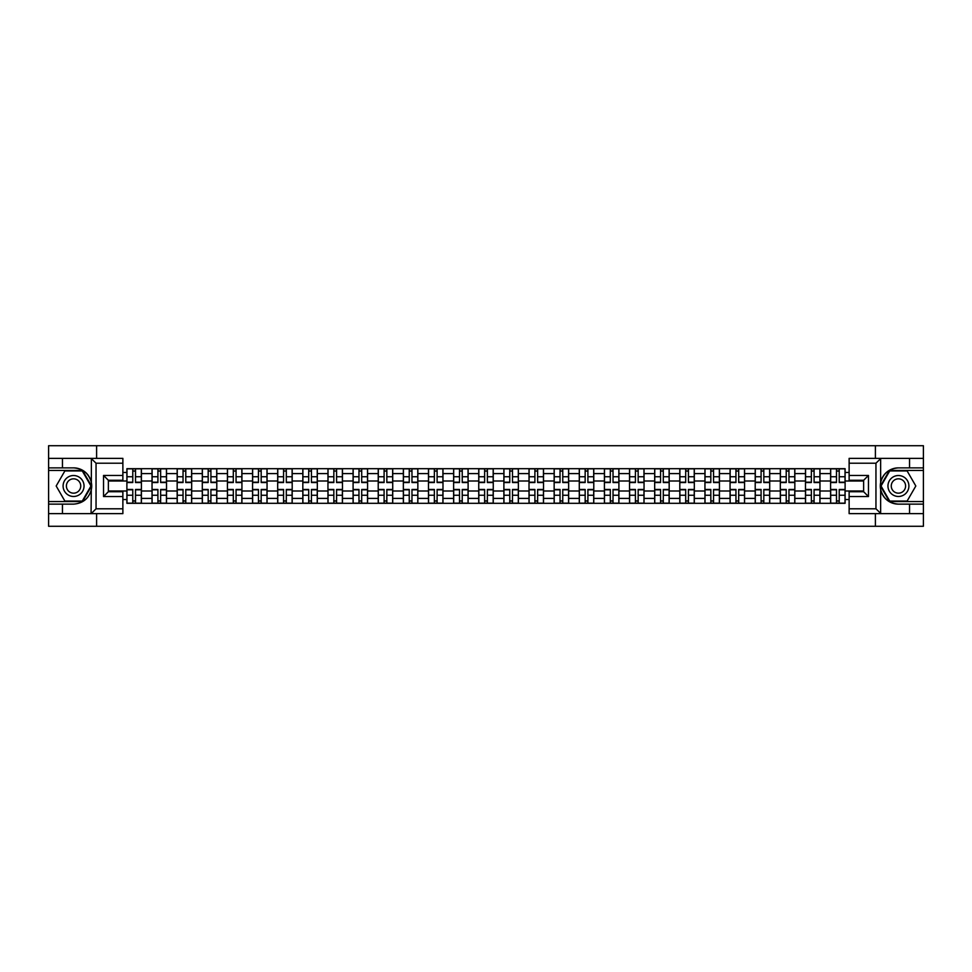<?xml version="1.0" encoding="UTF-8"?>
<svg xmlns="http://www.w3.org/2000/svg" width="972" height="972" viewBox="0 0 972 972"><rect width="100%" height="100%" fill="white"/><g stroke="black" fill="none" stroke-linecap="round" stroke-linejoin="round"><path stroke-width="1.46" d="M122.873 463.207L96.046 463.207L91.064 458.371L122.873 458.371L122.873 480.277L108.366 480.277L108.366 491.723L122.873 491.723L122.873 513.629L91.064 513.629L91.356 482.489C88.853 473.449 82.924 468.577 73.568 467.872A18.128 18.128 0 0 1 91.356 489.511C88.853 498.551 82.924 503.423 73.568 504.128L48.6 504.128L48.6 526.277L923.4 526.277L923.4 470.448L889.453 470.448L880.474 486L889.453 501.552L923.4 501.552M898.432 467.872C889.076 468.577 883.147 473.449 880.644 482.489L880.644 489.511C883.147 498.551 889.076 503.423 898.432 504.128A18.128 18.128 0 0 1 880.304 486A18.128 18.128 0 0 1 898.432 467.872L923.4 467.872L923.4 445.723L48.6 445.723L48.6 501.552L82.547 501.552L91.526 486L82.547 470.448L48.6 470.448M152.033 503.314L152.033 473.595L141.402 473.595L141.402 503.314M141.402 473.595L141.402 468.686M152.033 473.595L152.033 468.686M166.528 468.686L166.528 503.314M177.159 503.314L177.159 468.686M191.666 468.686L191.666 503.314M202.298 503.314L202.298 468.686M216.792 468.686L216.792 503.314M227.424 503.314L227.424 468.686M241.931 468.686L241.931 503.314M252.562 503.314L252.562 468.686M267.057 468.686L267.057 503.314M277.688 503.314L277.688 468.686M292.195 468.686L292.195 503.314M302.827 503.314L302.827 468.686M317.322 468.686L317.322 503.314M327.953 503.314L327.953 468.686M342.46 468.686L342.46 503.314M353.091 503.314L353.091 468.686M367.586 468.686L367.586 503.314M378.217 503.314L378.217 468.686M392.724 468.686L392.724 503.314M403.356 503.314L403.356 468.686M417.851 468.686L417.851 503.314M428.482 503.314L428.482 468.686M442.989 468.686L442.989 503.314M453.62 503.314L453.62 468.686M468.115 468.686L468.115 503.314M478.746 503.314L478.746 468.686M493.254 468.686L493.254 503.314M503.885 503.314L503.885 468.686M518.38 468.686L518.38 503.314M529.011 503.314L529.011 468.686M543.518 468.686L543.518 503.314M554.149 503.314L554.149 468.686M568.644 468.686L568.644 503.314M579.276 503.314L579.276 468.686M593.783 468.686L593.783 503.314M604.414 503.314L604.414 468.686M618.909 468.686L618.909 503.314M629.54 503.314L629.54 468.686M644.047 468.686L644.047 503.314M654.678 503.314L654.678 468.686M669.173 468.686L669.173 503.314M679.805 503.314L679.805 468.686M694.312 468.686L694.312 503.314M704.943 503.314L704.943 468.686M719.438 468.686L719.438 503.314M730.069 503.314L730.069 468.686M744.576 468.686L744.576 503.314M755.208 503.314L755.208 468.686M769.703 468.686L769.703 503.314M780.334 503.314L780.334 468.686M794.841 468.686L794.841 503.314M805.472 503.314L805.472 468.686M819.967 468.686L819.967 503.314M830.598 503.314L830.598 468.686M830.598 490.994L819.967 490.994M805.472 490.994L794.841 490.994M780.334 490.994L769.703 490.994M755.208 490.994L744.576 490.994M730.069 490.994L719.438 490.994M704.943 490.994L694.312 490.994M679.805 490.994L669.173 490.994M654.678 490.994L644.047 490.994M629.54 490.994L618.909 490.994M604.414 490.994L593.783 490.994M579.276 490.994L568.644 490.994M554.149 490.994L543.518 490.994M529.011 490.994L518.38 490.994M503.885 490.994L493.254 490.994M478.746 490.994L468.115 490.994M453.62 490.994L442.989 490.994M428.482 490.994L417.851 490.994M403.356 490.994L392.724 490.994M378.217 490.994L367.586 490.994M353.091 490.994L342.46 490.994M327.953 490.994L317.322 490.994M302.827 490.994L292.195 490.994M277.688 490.994L267.057 490.994M252.562 490.994L241.931 490.994M227.424 490.994L216.792 490.994M202.298 490.994L191.666 490.994M177.159 490.994L166.528 490.994M152.033 490.994L141.402 490.994M830.598 481.006L819.967 481.006M805.472 481.006L794.841 481.006M780.334 481.006L769.703 481.006M755.208 481.006L744.576 481.006M730.069 481.006L719.438 481.006M704.943 481.006L694.312 481.006M679.805 481.006L669.173 481.006M654.678 481.006L644.047 481.006M629.54 481.006L618.909 481.006M604.414 481.006L593.783 481.006M579.276 481.006L568.644 481.006M554.149 481.006L543.518 481.006M529.011 481.006L518.38 481.006M503.885 481.006L493.254 481.006M478.746 481.006L468.115 481.006M453.62 481.006L442.989 481.006M428.482 481.006L417.851 481.006M403.356 481.006L392.724 481.006M378.217 481.006L367.586 481.006M353.091 481.006L342.46 481.006M327.953 481.006L317.322 481.006M302.827 481.006L292.195 481.006M277.688 481.006L267.057 481.006M252.562 481.006L241.931 481.006M227.424 481.006L216.792 481.006M202.298 481.006L191.666 481.006M177.159 481.006L166.528 481.006M152.033 481.006L141.402 481.006M108.366 490.994L126.895 490.994L126.895 481.006L108.366 481.006M122.873 472.465L126.895 472.465L126.895 481.006M863.634 481.006L845.105 481.006L845.105 468.686L126.895 468.686L126.895 472.465M845.105 472.465L849.127 472.465M849.127 499.535L845.105 499.535L845.105 490.994L863.634 490.994M126.895 490.994L126.895 503.314L845.105 503.314L845.105 499.535M126.895 499.535L122.873 499.535M875.395 526.277L875.395 513.629M875.395 458.371L875.395 445.723M96.605 526.277L96.605 513.629M96.605 458.371L96.605 445.723M845.105 481.006L845.105 490.994M135.521 500.908L132.775 500.908M132.775 471.092L135.521 471.092M160.647 500.908L157.914 500.908M157.914 471.092L160.647 471.092M185.786 500.908L183.04 500.908M183.04 471.092L185.786 471.092M210.912 500.908L208.178 500.908M208.178 471.092L210.912 471.092M236.05 500.908L233.304 500.908M233.304 471.092L236.05 471.092M261.176 500.908L258.443 500.908M258.443 471.092L261.176 471.092M286.315 500.908L283.569 500.908M283.569 471.092L286.315 471.092M311.441 500.908L308.707 500.908M308.707 471.092L311.441 471.092M336.579 500.908L333.833 500.908M333.833 471.092L336.579 471.092M361.706 500.908L358.972 500.908M358.972 471.092L361.706 471.092M386.844 500.908L384.098 500.908M384.098 471.092L386.844 471.092M411.97 500.908L409.236 500.908M409.236 471.092L411.97 471.092M437.108 500.908L434.363 500.908M434.363 471.092L437.108 471.092M462.235 500.908L459.501 500.908M459.501 471.092L462.235 471.092M487.373 500.908L484.627 500.908M484.627 471.092L487.373 471.092M512.499 500.908L509.765 500.908M509.765 471.092L512.499 471.092M537.638 500.908L534.892 500.908M534.892 471.092L537.638 471.092M562.764 500.908L560.03 500.908M560.03 471.092L562.764 471.092M587.902 500.908L585.156 500.908M585.156 471.092L587.902 471.092M613.028 500.908L610.295 500.908M610.295 471.092L613.028 471.092M638.167 500.908L635.421 500.908M635.421 471.092L638.167 471.092M663.293 500.908L660.559 500.908M660.559 471.092L663.293 471.092M688.431 500.908L685.685 500.908M685.685 471.092L688.431 471.092M713.557 500.908L710.824 500.908M710.824 471.092L713.557 471.092M738.696 500.908L735.95 500.908M735.95 471.092L738.696 471.092M763.822 500.908L761.088 500.908M761.088 471.092L763.822 471.092M788.96 500.908L786.214 500.908M786.214 471.092L788.96 471.092M814.086 500.908L811.353 500.908M811.353 471.092L814.086 471.092M839.225 500.908L836.479 500.908M836.479 471.092L839.225 471.092M135.521 482.537L135.521 468.844L141.317 468.844L141.317 482.537L135.521 482.537M132.775 470.934L135.521 470.934M132.775 468.844L126.98 468.844L126.98 482.537L132.775 482.537L132.775 468.844L135.521 468.844M132.775 489.463L132.775 503.156L126.98 503.156L126.98 489.463L132.775 489.463M135.521 501.066L132.775 501.066M135.521 503.156L141.317 503.156L141.317 489.463L135.521 489.463L135.521 503.156L132.775 503.156M160.647 482.537L160.647 468.844L166.443 468.844L166.443 482.537L160.647 482.537M157.914 470.934L160.647 470.934M157.914 468.844L152.106 468.844L152.106 482.537L157.914 482.537L157.914 468.844L160.647 468.844M185.786 482.537L185.786 468.844L191.581 468.844L191.581 482.537L185.786 482.537M183.04 470.934L185.786 470.934M183.04 468.844L177.244 468.844L177.244 482.537L183.04 482.537L183.04 468.844L185.786 468.844M62.451 504.128L62.451 513.629L48.6 513.629M91.064 513.629L62.451 513.629M48.6 504.128L48.6 501.552M91.064 458.371L62.451 458.371L62.451 467.872L48.6 467.872M62.451 458.371L48.6 458.371M73.568 467.872L62.451 467.872M108.366 480.277L103.542 475.442L122.873 475.442M122.873 496.558L103.542 496.558L108.366 491.723M91.356 513.483L96.046 508.793L122.873 508.793M880.936 458.371L875.954 463.207L849.127 463.207L849.127 458.371L923.4 458.371M909.549 467.872L909.549 458.371M849.127 508.793L875.954 508.793L880.936 513.629L849.127 513.629L849.127 491.723L863.634 491.723L863.634 480.277L849.127 480.277L849.127 463.207M923.4 467.872L923.4 470.448M880.936 513.629L909.549 513.629L909.549 504.128L923.4 504.128M909.549 513.629L923.4 513.629M898.432 504.128L909.549 504.128M863.634 491.723L868.458 496.558L849.127 496.558M849.127 475.442L868.458 475.442L863.634 480.277M63.095 486A10.473 10.473 0 0 0 73.568 496.473A10.473 10.473 0 0 0 84.042 486A10.473 10.473 0 0 0 73.568 475.527A10.473 10.473 0 0 0 63.095 486M66.4 486A7.169 7.169 0 0 0 73.568 493.168A7.169 7.169 0 0 0 80.737 486A7.169 7.169 0 0 0 73.568 478.832A7.169 7.169 0 0 0 66.4 486M82.268 470.934L90.967 486L82.268 501.066L64.869 501.066L56.182 486L64.869 470.934L82.268 470.934M887.958 486A10.473 10.473 0 0 0 898.432 496.473A10.473 10.473 0 0 0 908.905 486A10.473 10.473 0 0 0 898.432 475.527A10.473 10.473 0 0 0 887.958 486M891.263 486A7.169 7.169 0 0 0 898.432 493.168A7.169 7.169 0 0 0 905.6 486A7.169 7.169 0 0 0 898.432 478.832A7.169 7.169 0 0 0 891.263 486M907.131 470.934L915.818 486L907.131 501.066L889.732 501.066L881.033 486L889.732 470.934L907.131 470.934M157.914 489.463L157.914 503.156L152.106 503.156L152.106 489.463L157.914 489.463M160.647 501.066L157.914 501.066M160.647 503.156L166.443 503.156L166.443 489.463L160.647 489.463L160.647 503.156L157.914 503.156M183.04 489.463L183.04 503.156L177.244 503.156L177.244 489.463L183.04 489.463M185.786 501.066L183.04 501.066M185.786 503.156L191.581 503.156L191.581 489.463L185.786 489.463L185.786 503.156L183.04 503.156M210.912 482.537L210.912 468.844L216.707 468.844L216.707 482.537L210.912 482.537M208.178 470.934L210.912 470.934M208.178 468.844L202.37 468.844L202.37 482.537L208.178 482.537L208.178 468.844L210.912 468.844M236.05 482.537L236.05 468.844L241.846 468.844L241.846 482.537L236.05 482.537M233.304 470.934L236.05 470.934M233.304 468.844L227.509 468.844L227.509 482.537L233.304 482.537L233.304 468.844L236.05 468.844M261.176 482.537L261.176 468.844L266.972 468.844L266.972 482.537L261.176 482.537M258.443 470.934L261.176 470.934M258.443 468.844L252.635 468.844L252.635 482.537L258.443 482.537L258.443 468.844L261.176 468.844M208.178 489.463L208.178 503.156L202.37 503.156L202.37 489.463L208.178 489.463M210.912 501.066L208.178 501.066M210.912 503.156L216.707 503.156L216.707 489.463L210.912 489.463L210.912 503.156L208.178 503.156M233.304 489.463L233.304 503.156L227.509 503.156L227.509 489.463L233.304 489.463M236.05 501.066L233.304 501.066M236.05 503.156L241.846 503.156L241.846 489.463L236.05 489.463L236.05 503.156L233.304 503.156M258.443 489.463L258.443 503.156L252.635 503.156L252.635 489.463L258.443 489.463M261.176 501.066L258.443 501.066M261.176 503.156L266.972 503.156L266.972 489.463L261.176 489.463L261.176 503.156L258.443 503.156M283.569 489.463L283.569 503.156L277.773 503.156L277.773 489.463L283.569 489.463M286.315 501.066L283.569 501.066M286.315 503.156L292.11 503.156L292.11 489.463L286.315 489.463L286.315 503.156L283.569 503.156M308.707 489.463L308.707 503.156L302.9 503.156L302.9 489.463L308.707 489.463M311.441 501.066L308.707 501.066M311.441 503.156L317.237 503.156L317.237 489.463L311.441 489.463L311.441 503.156L308.707 503.156M333.833 489.463L333.833 503.156L328.038 503.156L328.038 489.463L333.833 489.463M336.579 501.066L333.833 501.066M336.579 503.156L342.375 503.156L342.375 489.463L336.579 489.463L336.579 503.156L333.833 503.156M358.972 489.463L358.972 503.156L353.164 503.156L353.164 489.463L358.972 489.463M361.706 501.066L358.972 501.066M361.706 503.156L367.513 503.156L367.513 489.463L361.706 489.463L361.706 503.156L358.972 503.156M384.098 489.463L384.098 503.156L378.302 503.156L378.302 489.463L384.098 489.463M386.844 501.066L384.098 501.066M386.844 503.156L392.639 503.156L392.639 489.463L386.844 489.463L386.844 503.156L384.098 503.156M409.236 489.463L409.236 503.156L403.429 503.156L403.429 489.463L409.236 489.463M411.97 501.066L409.236 501.066M411.97 503.156L417.778 503.156L417.778 489.463L411.97 489.463L411.97 503.156L409.236 503.156M434.363 489.463L434.363 503.156L428.567 503.156L428.567 489.463L434.363 489.463M437.108 501.066L434.363 501.066M437.108 503.156L442.904 503.156L442.904 489.463L437.108 489.463L437.108 503.156L434.363 503.156M459.501 489.463L459.501 503.156L453.693 503.156L453.693 489.463L459.501 489.463M462.235 501.066L459.501 501.066M462.235 503.156L468.042 503.156L468.042 489.463L462.235 489.463L462.235 503.156L459.501 503.156M484.627 489.463L484.627 503.156L478.832 503.156L478.832 489.463L484.627 489.463M487.373 501.066L484.627 501.066M487.373 503.156L493.168 503.156L493.168 489.463L487.373 489.463L487.373 503.156L484.627 503.156M509.765 489.463L509.765 503.156L503.958 503.156L503.958 489.463L509.765 489.463M512.499 501.066L509.765 501.066M512.499 503.156L518.307 503.156L518.307 489.463L512.499 489.463L512.499 503.156L509.765 503.156M534.892 489.463L534.892 503.156L529.096 503.156L529.096 489.463L534.892 489.463M537.638 501.066L534.892 501.066M537.638 503.156L543.433 503.156L543.433 489.463L537.638 489.463L537.638 503.156L534.892 503.156M560.03 489.463L560.03 503.156L554.222 503.156L554.222 489.463L560.03 489.463M562.764 501.066L560.03 501.066M562.764 503.156L568.571 503.156L568.571 489.463L562.764 489.463L562.764 503.156L560.03 503.156M585.156 489.463L585.156 503.156L579.361 503.156L579.361 489.463L585.156 489.463M587.902 501.066L585.156 501.066M587.902 503.156L593.698 503.156L593.698 489.463L587.902 489.463L587.902 503.156L585.156 503.156M610.295 489.463L610.295 503.156L604.487 503.156L604.487 489.463L610.295 489.463M613.028 501.066L610.295 501.066M613.028 503.156L618.836 503.156L618.836 489.463L613.028 489.463L613.028 503.156L610.295 503.156M635.421 489.463L635.421 503.156L629.625 503.156L629.625 489.463L635.421 489.463M638.167 501.066L635.421 501.066M638.167 503.156L643.962 503.156L643.962 489.463L638.167 489.463L638.167 503.156L635.421 503.156M660.559 489.463L660.559 503.156L654.764 503.156L654.764 489.463L660.559 489.463M663.293 501.066L660.559 501.066M663.293 503.156L669.101 503.156L669.101 489.463L663.293 489.463L663.293 503.156L660.559 503.156M286.315 482.537L286.315 468.844L292.11 468.844L292.11 482.537L286.315 482.537M283.569 470.934L286.315 470.934M283.569 468.844L277.773 468.844L277.773 482.537L283.569 482.537L283.569 468.844L286.315 468.844M311.441 482.537L311.441 468.844L317.237 468.844L317.237 482.537L311.441 482.537M308.707 470.934L311.441 470.934M308.707 468.844L302.9 468.844L302.9 482.537L308.707 482.537L308.707 468.844L311.441 468.844M336.579 482.537L336.579 468.844L342.375 468.844L342.375 482.537L336.579 482.537M333.833 470.934L336.579 470.934M333.833 468.844L328.038 468.844L328.038 482.537L333.833 482.537L333.833 468.844L336.579 468.844M361.706 482.537L361.706 468.844L367.513 468.844L367.513 482.537L361.706 482.537M358.972 470.934L361.706 470.934M358.972 468.844L353.164 468.844L353.164 482.537L358.972 482.537L358.972 468.844L361.706 468.844M386.844 482.537L386.844 468.844L392.639 468.844L392.639 482.537L386.844 482.537M384.098 470.934L386.844 470.934M384.098 468.844L378.302 468.844L378.302 482.537L384.098 482.537L384.098 468.844L386.844 468.844M411.97 482.537L411.97 468.844L417.778 468.844L417.778 482.537L411.97 482.537M409.236 470.934L411.97 470.934M409.236 468.844L403.429 468.844L403.429 482.537L409.236 482.537L409.236 468.844L411.97 468.844M437.108 482.537L437.108 468.844L442.904 468.844L442.904 482.537L437.108 482.537M434.363 470.934L437.108 470.934M434.363 468.844L428.567 468.844L428.567 482.537L434.363 482.537L434.363 468.844L437.108 468.844M462.235 482.537L462.235 468.844L468.042 468.844L468.042 482.537L462.235 482.537M459.501 470.934L462.235 470.934M459.501 468.844L453.693 468.844L453.693 482.537L459.501 482.537L459.501 468.844L462.235 468.844M487.373 482.537L487.373 468.844L493.168 468.844L493.168 482.537L487.373 482.537M484.627 470.934L487.373 470.934M484.627 468.844L478.832 468.844L478.832 482.537L484.627 482.537L484.627 468.844L487.373 468.844M512.499 482.537L512.499 468.844L518.307 468.844L518.307 482.537L512.499 482.537M509.765 470.934L512.499 470.934M509.765 468.844L503.958 468.844L503.958 482.537L509.765 482.537L509.765 468.844L512.499 468.844M537.638 482.537L537.638 468.844L543.433 468.844L543.433 482.537L537.638 482.537M534.892 470.934L537.638 470.934M534.892 468.844L529.096 468.844L529.096 482.537L534.892 482.537L534.892 468.844L537.638 468.844M562.764 482.537L562.764 468.844L568.571 468.844L568.571 482.537L562.764 482.537M560.03 470.934L562.764 470.934M560.03 468.844L554.222 468.844L554.222 482.537L560.03 482.537L560.03 468.844L562.764 468.844M587.902 482.537L587.902 468.844L593.698 468.844L593.698 482.537L587.902 482.537M585.156 470.934L587.902 470.934M585.156 468.844L579.361 468.844L579.361 482.537L585.156 482.537L585.156 468.844L587.902 468.844M613.028 482.537L613.028 468.844L618.836 468.844L618.836 482.537L613.028 482.537M610.295 470.934L613.028 470.934M610.295 468.844L604.487 468.844L604.487 482.537L610.295 482.537L610.295 468.844L613.028 468.844M638.167 482.537L638.167 468.844L643.962 468.844L643.962 482.537L638.167 482.537M635.421 470.934L638.167 470.934M635.421 468.844L629.625 468.844L629.625 482.537L635.421 482.537L635.421 468.844L638.167 468.844M663.293 482.537L663.293 468.844L669.101 468.844L669.101 482.537L663.293 482.537M660.559 470.934L663.293 470.934M660.559 468.844L654.764 468.844L654.764 482.537L660.559 482.537L660.559 468.844L663.293 468.844M688.431 482.537L688.431 468.844L694.227 468.844L694.227 482.537L688.431 482.537M685.685 470.934L688.431 470.934M685.685 468.844L679.89 468.844L679.89 482.537L685.685 482.537L685.685 468.844L688.431 468.844M713.557 482.537L713.557 468.844L719.365 468.844L719.365 482.537L713.557 482.537M710.824 470.934L713.557 470.934M710.824 468.844L705.028 468.844L705.028 482.537L710.824 482.537L710.824 468.844L713.557 468.844M738.696 482.537L738.696 468.844L744.491 468.844L744.491 482.537L738.696 482.537M735.95 470.934L738.696 470.934M735.95 468.844L730.154 468.844L730.154 482.537L735.95 482.537L735.95 468.844L738.696 468.844M763.822 482.537L763.822 468.844L769.63 468.844L769.63 482.537L763.822 482.537M761.088 470.934L763.822 470.934M761.088 468.844L755.293 468.844L755.293 482.537L761.088 482.537L761.088 468.844L763.822 468.844M685.685 489.463L685.685 503.156L679.89 503.156L679.89 489.463L685.685 489.463M688.431 501.066L685.685 501.066M688.431 503.156L694.227 503.156L694.227 489.463L688.431 489.463L688.431 503.156L685.685 503.156M710.824 489.463L710.824 503.156L705.028 503.156L705.028 489.463L710.824 489.463M713.557 501.066L710.824 501.066M713.557 503.156L719.365 503.156L719.365 489.463L713.557 489.463L713.557 503.156L710.824 503.156M735.95 489.463L735.95 503.156L730.154 503.156L730.154 489.463L735.95 489.463M738.696 501.066L735.95 501.066M738.696 503.156L744.491 503.156L744.491 489.463L738.696 489.463L738.696 503.156L735.95 503.156M761.088 489.463L761.088 503.156L755.293 503.156L755.293 489.463L761.088 489.463M763.822 501.066L761.088 501.066M763.822 503.156L769.63 503.156L769.63 489.463L763.822 489.463L763.822 503.156L761.088 503.156M788.96 482.537L788.96 468.844L794.756 468.844L794.756 482.537L788.96 482.537M786.214 470.934L788.96 470.934M786.214 468.844L780.419 468.844L780.419 482.537L786.214 482.537L786.214 468.844L788.96 468.844M786.214 489.463L786.214 503.156L780.419 503.156L780.419 489.463L786.214 489.463M788.96 501.066L786.214 501.066M788.96 503.156L794.756 503.156L794.756 489.463L788.96 489.463L788.96 503.156L786.214 503.156M814.086 482.537L814.086 468.844L819.894 468.844L819.894 482.537L814.086 482.537M811.353 470.934L814.086 470.934M811.353 468.844L805.557 468.844L805.557 482.537L811.353 482.537L811.353 468.844L814.086 468.844M811.353 489.463L811.353 503.156L805.557 503.156L805.557 489.463L811.353 489.463M814.086 501.066L811.353 501.066M814.086 503.156L819.894 503.156L819.894 489.463L814.086 489.463L814.086 503.156L811.353 503.156M839.225 482.537L839.225 468.844L845.02 468.844L845.02 482.537L839.225 482.537M836.479 470.934L839.225 470.934M836.479 468.844L830.683 468.844L830.683 482.537L836.479 482.537L836.479 468.844L839.225 468.844M836.479 489.463L836.479 503.156L830.683 503.156L830.683 489.463L836.479 489.463M839.225 501.066L836.479 501.066M839.225 503.156L845.02 503.156L845.02 489.463L839.225 489.463L839.225 503.156L836.479 503.156M805.472 473.595L794.841 473.595M780.334 473.595L769.703 473.595M755.208 473.595L744.576 473.595M730.069 473.595L719.438 473.595M704.943 473.595L694.312 473.595M679.805 473.595L669.173 473.595M654.678 473.595L644.047 473.595M629.54 473.595L618.909 473.595M604.414 473.595L593.783 473.595M579.276 473.595L568.644 473.595M554.149 473.595L543.518 473.595M529.011 473.595L518.38 473.595M503.885 473.595L493.254 473.595M478.746 473.595L468.115 473.595M453.62 473.595L442.989 473.595M428.482 473.595L417.851 473.595M403.356 473.595L392.724 473.595M378.217 473.595L367.586 473.595M353.091 473.595L342.46 473.595M327.953 473.595L317.322 473.595M302.827 473.595L292.195 473.595M277.688 473.595L267.057 473.595M252.562 473.595L241.931 473.595M227.424 473.595L216.792 473.595M202.298 473.595L191.666 473.595M177.159 473.595L166.528 473.595M830.598 473.595L819.967 473.595M805.472 498.405L794.841 498.405M780.334 498.405L769.703 498.405M755.208 498.405L744.576 498.405M730.069 498.405L719.438 498.405M704.943 498.405L694.312 498.405M679.805 498.405L669.173 498.405M654.678 498.405L644.047 498.405M629.54 498.405L618.909 498.405M604.414 498.405L593.783 498.405M579.276 498.405L568.644 498.405M554.149 498.405L543.518 498.405M529.011 498.405L518.38 498.405M503.885 498.405L493.254 498.405M478.746 498.405L468.115 498.405M453.62 498.405L442.989 498.405M428.482 498.405L417.851 498.405M403.356 498.405L392.724 498.405M378.217 498.405L367.586 498.405M353.091 498.405L342.46 498.405M327.953 498.405L317.322 498.405M302.827 498.405L292.195 498.405M277.688 498.405L267.057 498.405M252.562 498.405L241.931 498.405M227.424 498.405L216.792 498.405M202.298 498.405L191.666 498.405M177.159 498.405L166.528 498.405M152.033 498.405L141.402 498.405M830.598 498.405L819.967 498.405M135.521 482.197L141.317 482.197M135.521 476.754L141.317 476.754M126.98 482.197L132.775 482.197M126.98 476.754L132.775 476.754M132.775 489.803L126.98 489.803M132.775 495.246L126.98 495.246M141.317 489.803L135.521 489.803M141.317 495.246L135.521 495.246M160.647 482.197L166.443 482.197M160.647 476.754L166.443 476.754M152.106 482.197L157.914 482.197M152.106 476.754L157.914 476.754M185.786 482.197L191.581 482.197M185.786 476.754L191.581 476.754M177.244 482.197L183.04 482.197M177.244 476.754L183.04 476.754M91.356 482.489L91.356 458.517M96.046 463.207L96.046 508.793M103.542 496.558L103.542 475.442M880.644 458.517L880.644 482.489M880.644 489.511L880.644 513.483M875.954 508.793L875.954 463.207M868.458 475.442L868.458 496.558M157.914 489.803L152.106 489.803M157.914 495.246L152.106 495.246M166.443 489.803L160.647 489.803M166.443 495.246L160.647 495.246M183.04 489.803L177.244 489.803M183.04 495.246L177.244 495.246M191.581 489.803L185.786 489.803M191.581 495.246L185.786 495.246M210.912 482.197L216.707 482.197M210.912 476.754L216.707 476.754M202.37 482.197L208.178 482.197M202.37 476.754L208.178 476.754M236.05 482.197L241.846 482.197M236.05 476.754L241.846 476.754M227.509 482.197L233.304 482.197M227.509 476.754L233.304 476.754M261.176 482.197L266.972 482.197M261.176 476.754L266.972 476.754M252.635 482.197L258.443 482.197M252.635 476.754L258.443 476.754M208.178 489.803L202.37 489.803M208.178 495.246L202.37 495.246M216.707 489.803L210.912 489.803M216.707 495.246L210.912 495.246M233.304 489.803L227.509 489.803M233.304 495.246L227.509 495.246M241.846 489.803L236.05 489.803M241.846 495.246L236.05 495.246M258.443 489.803L252.635 489.803M258.443 495.246L252.635 495.246M266.972 489.803L261.176 489.803M266.972 495.246L261.176 495.246M283.569 489.803L277.773 489.803M283.569 495.246L277.773 495.246M292.11 489.803L286.315 489.803M292.11 495.246L286.315 495.246M308.707 489.803L302.9 489.803M308.707 495.246L302.9 495.246M317.237 489.803L311.441 489.803M317.237 495.246L311.441 495.246M333.833 489.803L328.038 489.803M333.833 495.246L328.038 495.246M342.375 489.803L336.579 489.803M342.375 495.246L336.579 495.246M358.972 489.803L353.164 489.803M358.972 495.246L353.164 495.246M367.513 489.803L361.706 489.803M367.513 495.246L361.706 495.246M384.098 489.803L378.302 489.803M384.098 495.246L378.302 495.246M392.639 489.803L386.844 489.803M392.639 495.246L386.844 495.246M409.236 489.803L403.429 489.803M409.236 495.246L403.429 495.246M417.778 489.803L411.97 489.803M417.778 495.246L411.97 495.246M434.363 489.803L428.567 489.803M434.363 495.246L428.567 495.246M442.904 489.803L437.108 489.803M442.904 495.246L437.108 495.246M459.501 489.803L453.693 489.803M459.501 495.246L453.693 495.246M468.042 489.803L462.235 489.803M468.042 495.246L462.235 495.246M484.627 489.803L478.832 489.803M484.627 495.246L478.832 495.246M493.168 489.803L487.373 489.803M493.168 495.246L487.373 495.246M509.765 489.803L503.958 489.803M509.765 495.246L503.958 495.246M518.307 489.803L512.499 489.803M518.307 495.246L512.499 495.246M534.892 489.803L529.096 489.803M534.892 495.246L529.096 495.246M543.433 489.803L537.638 489.803M543.433 495.246L537.638 495.246M560.03 489.803L554.222 489.803M560.03 495.246L554.222 495.246M568.571 489.803L562.764 489.803M568.571 495.246L562.764 495.246M585.156 489.803L579.361 489.803M585.156 495.246L579.361 495.246M593.698 489.803L587.902 489.803M593.698 495.246L587.902 495.246M610.295 489.803L604.487 489.803M610.295 495.246L604.487 495.246M618.836 489.803L613.028 489.803M618.836 495.246L613.028 495.246M635.421 489.803L629.625 489.803M635.421 495.246L629.625 495.246M643.962 489.803L638.167 489.803M643.962 495.246L638.167 495.246M660.559 489.803L654.764 489.803M660.559 495.246L654.764 495.246M669.101 489.803L663.293 489.803M669.101 495.246L663.293 495.246M286.315 482.197L292.11 482.197M286.315 476.754L292.11 476.754M277.773 482.197L283.569 482.197M277.773 476.754L283.569 476.754M311.441 482.197L317.237 482.197M311.441 476.754L317.237 476.754M302.9 482.197L308.707 482.197M302.9 476.754L308.707 476.754M336.579 482.197L342.375 482.197M336.579 476.754L342.375 476.754M328.038 482.197L333.833 482.197M328.038 476.754L333.833 476.754M361.706 482.197L367.513 482.197M361.706 476.754L367.513 476.754M353.164 482.197L358.972 482.197M353.164 476.754L358.972 476.754M386.844 482.197L392.639 482.197M386.844 476.754L392.639 476.754M378.302 482.197L384.098 482.197M378.302 476.754L384.098 476.754M411.97 482.197L417.778 482.197M411.97 476.754L417.778 476.754M403.429 482.197L409.236 482.197M403.429 476.754L409.236 476.754M437.108 482.197L442.904 482.197M437.108 476.754L442.904 476.754M428.567 482.197L434.363 482.197M428.567 476.754L434.363 476.754M462.235 482.197L468.042 482.197M462.235 476.754L468.042 476.754M453.693 482.197L459.501 482.197M453.693 476.754L459.501 476.754M487.373 482.197L493.168 482.197M487.373 476.754L493.168 476.754M478.832 482.197L484.627 482.197M478.832 476.754L484.627 476.754M512.499 482.197L518.307 482.197M512.499 476.754L518.307 476.754M503.958 482.197L509.765 482.197M503.958 476.754L509.765 476.754M537.638 482.197L543.433 482.197M537.638 476.754L543.433 476.754M529.096 482.197L534.892 482.197M529.096 476.754L534.892 476.754M562.764 482.197L568.571 482.197M562.764 476.754L568.571 476.754M554.222 482.197L560.03 482.197M554.222 476.754L560.03 476.754M587.902 482.197L593.698 482.197M587.902 476.754L593.698 476.754M579.361 482.197L585.156 482.197M579.361 476.754L585.156 476.754M613.028 482.197L618.836 482.197M613.028 476.754L618.836 476.754M604.487 482.197L610.295 482.197M604.487 476.754L610.295 476.754M638.167 482.197L643.962 482.197M638.167 476.754L643.962 476.754M629.625 482.197L635.421 482.197M629.625 476.754L635.421 476.754M663.293 482.197L669.101 482.197M663.293 476.754L669.101 476.754M654.764 482.197L660.559 482.197M654.764 476.754L660.559 476.754M688.431 482.197L694.227 482.197M688.431 476.754L694.227 476.754M679.89 482.197L685.685 482.197M679.89 476.754L685.685 476.754M713.557 482.197L719.365 482.197M713.557 476.754L719.365 476.754M705.028 482.197L710.824 482.197M705.028 476.754L710.824 476.754M738.696 482.197L744.491 482.197M738.696 476.754L744.491 476.754M730.154 482.197L735.95 482.197M730.154 476.754L735.95 476.754M763.822 482.197L769.63 482.197M763.822 476.754L769.63 476.754M755.293 482.197L761.088 482.197M755.293 476.754L761.088 476.754M685.685 489.803L679.89 489.803M685.685 495.246L679.89 495.246M694.227 489.803L688.431 489.803M694.227 495.246L688.431 495.246M710.824 489.803L705.028 489.803M710.824 495.246L705.028 495.246M719.365 489.803L713.557 489.803M719.365 495.246L713.557 495.246M735.95 489.803L730.154 489.803M735.95 495.246L730.154 495.246M744.491 489.803L738.696 489.803M744.491 495.246L738.696 495.246M761.088 489.803L755.293 489.803M761.088 495.246L755.293 495.246M769.63 489.803L763.822 489.803M769.63 495.246L763.822 495.246M788.96 482.197L794.756 482.197M788.96 476.754L794.756 476.754M780.419 482.197L786.214 482.197M780.419 476.754L786.214 476.754M786.214 489.803L780.419 489.803M786.214 495.246L780.419 495.246M794.756 489.803L788.96 489.803M794.756 495.246L788.96 495.246M814.086 482.197L819.894 482.197M814.086 476.754L819.894 476.754M805.557 482.197L811.353 482.197M805.557 476.754L811.353 476.754M811.353 489.803L805.557 489.803M811.353 495.246L805.557 495.246M819.894 489.803L814.086 489.803M819.894 495.246L814.086 495.246M839.225 482.197L845.02 482.197M839.225 476.754L845.02 476.754M830.683 482.197L836.479 482.197M830.683 476.754L836.479 476.754M836.479 489.803L830.683 489.803M836.479 495.246L830.683 495.246M845.02 489.803L839.225 489.803M845.02 495.246L839.225 495.246"/></g></svg>
